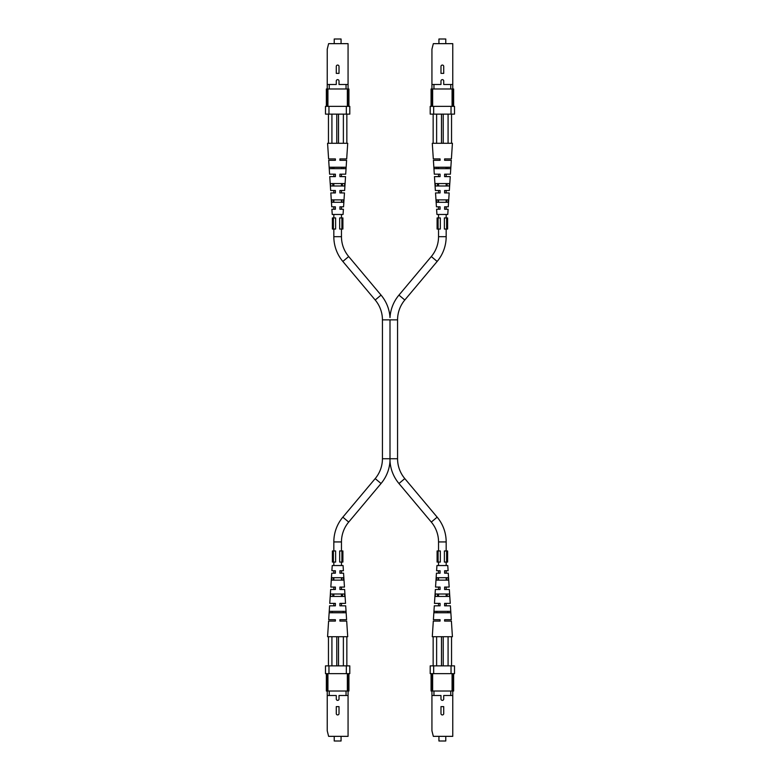 <?xml version="1.0" encoding="UTF-8"?>
<svg xmlns="http://www.w3.org/2000/svg" width="780" height="780" viewBox="0 0 780 780"><rect width="100%" height="100%" fill="white"/><g stroke="black" fill="none" stroke-linecap="round" stroke-linejoin="round"><path stroke-width="1.17" d="M452.77 673.647L452.77 695.516L450.752 695.516L450.752 691.012L453.638 691.012L453.638 673.647M431.935 695.516L431.935 691.012L433.953 691.012L433.953 695.516L431.935 695.516L431.935 730.792L433.329 736.349L452.77 736.349L452.77 695.516M431.067 673.647L431.067 691.012L431.935 691.012L431.935 673.647M451.035 673.647L451.035 665.876L454.506 665.876L454.506 673.647L430.199 673.647L430.199 665.876L433.67 665.876L433.67 673.647M452.078 691.012L452.078 673.647M433.953 691.012L450.752 691.012M432.637 673.647L432.637 691.012M451.035 665.876L433.67 665.876M433.953 695.516L440.983 695.516L440.983 698.997A1.365 1.365 0 0 0 442.357 700.362A1.365 1.365 0 0 0 443.723 698.997L443.723 695.516L450.752 695.516M443.723 706.621L443.723 713.563A1.365 1.365 0 0 1 442.357 714.938A1.365 1.365 0 0 1 440.983 713.563L440.983 706.621L443.723 706.621M434.255 611.364L434.168 612.758L450.538 612.758L450.45 611.364L434.255 611.364M436.868 611.364L436.819 612.758M433.154 665.876L433.154 636.714L452.419 636.714L451.396 621.085L444.61 621.085L444.61 619.7L451.308 619.7L450.401 605.816L444.61 605.816L444.61 603.379L450.245 603.379L449.339 589.495L444.61 589.495L444.61 587.067L449.173 587.067L448.266 573.183L444.61 573.183L444.61 570.745L448.11 570.745L447.769 565.539L436.936 565.539L436.595 570.745L440.095 570.745L440.095 572.696M433.154 636.714L432.286 636.714L433.31 621.085L440.095 621.085L440.095 619.7L433.397 619.7L434.304 605.816L440.095 605.816L440.095 603.379L434.46 603.379L435.367 589.495L440.095 589.495L440.095 587.067L435.532 587.067L436.439 573.183L440.095 573.183M442.357 596.437L435.279 596.437L435.445 594.009L449.26 594.009L449.426 596.437L442.357 596.437M442.357 580.125L436.41 580.125L436.585 577.697L448.13 577.697L448.295 580.125L442.357 580.125M437.541 594.009L437.444 596.437M438.175 577.697L438.077 580.125M440.095 619.7L440.095 620.831M440.095 605.816L440.095 605.329M440.095 589.495L440.095 589.007M440.095 587.964L440.095 587.067M440.095 571.642L440.095 570.745M444.61 587.867L444.61 587.067M444.61 619.7L444.61 620.812M444.61 604.276L444.61 603.379M444.61 571.516L444.61 570.745M446.628 580.125L446.531 577.697M447.262 596.437L447.174 594.009M447.886 612.758L447.837 611.364M436.625 636.714L436.625 665.876M448.081 665.876L448.081 636.714M451.552 636.714L451.552 665.876M443.225 636.714L443.225 665.876M441.49 636.714L441.49 665.876M438.935 736.349L438.935 741L445.77 741L445.77 736.349M341.465 229.037L341.465 236.681A30.898 30.898 0 0 0 348.699 256.542L381.049 295.103A38.532 38.532 0 0 1 390 317.558A38.532 38.532 0 0 1 398.95 295.103L404.8 300.007A30.898 30.898 0 0 0 397.566 319.868L390 319.868L390 461.048L390 458.738L397.566 458.738A30.898 30.898 0 0 0 404.8 478.598L437.161 517.159A38.532 38.532 0 0 1 446.17 541.934L446.17 550.963M341.465 550.963L341.465 541.934A30.898 30.898 0 0 1 348.699 522.073L381.049 483.512A38.532 38.532 0 0 0 390 461.048A38.532 38.532 0 0 0 398.95 483.512L431.301 522.073A30.898 30.898 0 0 1 438.535 541.934L438.535 550.963M446.17 562.068L446.17 565.539M446.17 570.745L446.17 573.183M446.17 577.697L446.17 580.125M446.17 587.067L446.17 589.495M446.17 594.009L446.17 596.437M446.17 603.379L446.17 605.816M438.535 562.068L438.535 565.539M438.535 570.745L438.535 573.183M438.535 577.697L438.535 580.125M438.535 587.067L438.535 589.495M438.535 594.009L438.535 596.437M438.535 603.379L438.535 605.816M390 319.868L382.434 319.868L382.434 458.738A30.898 30.898 0 0 1 375.2 478.598L342.839 517.159A38.532 38.532 0 0 0 333.83 541.934L333.83 550.963M382.434 319.868A30.898 30.898 0 0 0 375.2 300.007L342.839 261.446A38.532 38.532 0 0 1 333.83 236.681L333.83 229.037M398.95 295.103L431.301 256.542A30.898 30.898 0 0 0 438.535 236.681L438.535 229.037M404.8 300.007L437.161 261.446A38.532 38.532 0 0 0 446.17 236.681L446.17 229.037M341.465 562.068L341.465 565.539M341.465 570.745L341.465 573.183M341.465 577.697L341.465 580.125M341.465 587.067L341.465 589.495M341.465 594.009L341.465 596.437M341.465 603.379L341.465 605.816M333.83 562.068L333.83 565.539M333.83 570.745L333.83 573.183M333.83 577.697L333.83 580.125M333.83 587.067L333.83 589.495M333.83 594.009L333.83 596.437M333.83 603.379L333.83 605.816M438.535 217.932L438.535 214.461M438.535 209.255L438.535 206.817M438.535 202.303L438.535 199.875M438.535 192.933L438.535 190.505M438.535 185.991L438.535 183.563M438.535 176.621L438.535 174.184M438.535 168.636L438.535 167.242M446.17 217.932L446.17 214.461M446.17 209.255L446.17 206.817M446.17 202.303L446.17 199.875M446.17 192.933L446.17 190.505M446.17 185.991L446.17 183.563M446.17 176.621L446.17 174.184M446.17 168.636L446.17 167.242M333.83 217.932L333.83 214.461M333.83 209.255L333.83 206.817M333.83 202.303L333.83 199.875M333.83 192.933L333.83 190.505M333.83 185.991L333.83 183.563M333.83 176.621L333.83 174.184M333.83 168.636L333.83 167.242M341.465 217.932L341.465 214.461M341.465 209.255L341.465 206.817M341.465 202.303L341.465 199.875M341.465 192.933L341.465 190.505M341.465 185.991L341.465 183.563M341.465 176.621L341.465 174.184M341.465 168.636L341.465 167.242M348.933 106.353L348.933 88.988L346.047 88.988L346.047 84.484L348.065 84.484L348.065 106.353M329.248 88.988L327.229 88.988L327.229 84.484L329.248 84.484L329.248 88.988L346.047 88.988M329.248 84.484L336.277 84.484L336.277 81.003A1.365 1.365 0 0 1 337.642 79.638A1.365 1.365 0 0 1 339.017 81.003L339.017 84.484L346.047 84.484M327.229 84.484L327.229 49.208L328.624 43.651L348.065 43.651L348.065 84.484M327.229 106.353L327.229 88.988L326.362 88.988L326.362 106.353M327.922 88.988L327.922 106.353M347.363 106.353L347.363 88.988M328.965 106.353L328.965 114.124L325.494 114.124L325.494 106.353L349.801 106.353L349.801 114.124L346.33 114.124L346.33 106.353M339.017 66.436L339.017 73.379L336.277 73.379L336.277 66.436A1.365 1.365 0 0 1 337.642 65.062A1.365 1.365 0 0 1 339.017 66.436M328.965 114.124L346.33 114.124M335.39 207.304L335.39 209.255L331.89 209.255L332.231 214.461L343.064 214.461L343.405 209.255L339.904 209.255L339.904 206.817L343.561 206.817L344.468 192.933L339.904 192.933L339.904 190.505L344.633 190.505L345.54 176.621L339.904 176.621L339.904 174.184L345.696 174.184L346.603 160.3L339.904 160.3L339.904 158.915L346.69 158.915L347.714 143.286L328.448 143.286L328.448 114.124M337.642 202.303L331.87 202.303L331.705 199.875L343.59 199.875L343.415 202.303L337.642 202.303M337.642 185.991L330.74 185.991L330.574 183.563L344.721 183.563L344.555 185.991L337.642 185.991M337.642 168.636L329.55 168.636L329.462 167.242L345.832 167.242L345.745 168.636L337.642 168.636M335.39 206.817L331.734 206.817L330.827 192.933L335.39 192.933L335.39 190.505L330.661 190.505L329.755 176.621L335.39 176.621L335.39 174.184L329.599 174.184L328.692 160.3L335.39 160.3L335.39 158.915L328.604 158.915L327.581 143.286L328.448 143.286M335.39 158.915L335.39 160.3L335.39 158.915M333.469 202.303L333.372 199.875M332.826 185.991L332.738 183.563M332.163 168.636L332.114 167.242M335.39 176.621L335.39 175.793M335.39 192.933L335.39 192.036M335.39 209.255L335.39 208.357M344.721 183.563L344.555 185.991M339.904 192.933L339.904 192.133M339.904 160.3L339.904 159.188M339.904 176.621L339.904 175.724M339.904 174.671L339.904 174.184M339.904 209.255L339.904 208.484M341.825 202.303L341.874 201.025M342.459 185.991L342.508 184.733M343.18 167.242L343.132 168.636M331.919 114.124L331.919 143.286M346.846 114.124L346.846 143.286M343.375 143.286L343.375 114.124M336.775 143.286L336.775 114.124M338.51 143.286L338.51 114.124M341.065 43.651L341.065 39L334.23 39L334.23 43.651M444.385 562.068L446.618 562.068L446.618 550.963L444.385 550.963L444.385 562.068M446.618 550.963L447.603 550.963L447.603 562.068L446.618 562.068M438.087 550.963L437.102 550.963L437.102 562.068L440.329 562.068L440.329 550.963L438.087 550.963L438.087 562.068M339.671 229.037L341.913 229.037L341.913 217.932L339.671 217.932L339.671 229.037M341.913 217.932L342.898 217.932L342.898 229.037L341.913 229.037M333.382 217.932L332.397 217.932L332.397 229.037L335.615 229.037L335.615 217.932L333.382 217.932L333.382 229.037M446.618 217.932L447.603 217.932L447.603 229.037L444.385 229.037L444.385 217.932L446.618 217.932L446.618 229.037M438.087 229.037L440.329 229.037L440.329 217.932L437.102 217.932L437.102 229.037L438.087 229.037L438.087 217.932M348.065 673.647L348.065 695.516L346.047 695.516L346.047 691.012L348.933 691.012L348.933 673.647M327.229 695.516L327.229 691.012L329.248 691.012L329.248 695.516L327.229 695.516L327.229 730.792L328.624 736.349L348.065 736.349L348.065 695.516M326.362 673.647L326.362 691.012L327.229 691.012L327.229 673.647M346.33 673.647L346.33 665.876L349.801 665.876L349.801 673.647L325.494 673.647L325.494 665.876L328.965 665.876L328.965 673.647M347.363 691.012L347.363 673.647M329.248 691.012L346.047 691.012M327.922 673.647L327.922 691.012M346.33 665.876L328.965 665.876M329.248 695.516L336.277 695.516L336.277 698.997A1.365 1.365 0 0 0 337.642 700.362A1.365 1.365 0 0 0 339.017 698.997L339.017 695.516L346.047 695.516M339.017 706.621L339.017 713.563A1.365 1.365 0 0 1 337.642 714.938A1.365 1.365 0 0 1 336.277 713.563L336.277 706.621L339.017 706.621M329.55 611.364L329.462 612.758L345.832 612.758L345.745 611.364L329.55 611.364M332.163 611.364L332.114 612.758M328.448 665.876L328.448 636.714L347.714 636.714L346.69 621.085L339.904 621.085L339.904 619.7L346.603 619.7L345.696 605.816L339.904 605.816L339.904 603.379L345.54 603.379L344.633 589.495L339.904 589.495L339.904 587.067L344.468 587.067L343.561 573.183L339.904 573.183L339.904 570.745L343.405 570.745L343.064 565.539L332.231 565.539L331.89 570.745L335.39 570.745L335.39 572.696M328.448 636.714L327.581 636.714L328.604 621.085L335.39 621.085L335.39 619.7L328.692 619.7L329.599 605.816L335.39 605.816L335.39 603.379L329.755 603.379L330.661 589.495L335.39 589.495L335.39 587.067L330.827 587.067L331.734 573.183L335.39 573.183M337.642 596.437L330.574 596.437L330.74 594.009L344.555 594.009L344.721 596.437L337.642 596.437M337.642 580.125L331.705 580.125L331.87 577.697L343.415 577.697L343.59 580.125L337.642 580.125M332.826 594.009L332.738 596.437M333.469 577.697L333.372 580.125M335.39 619.7L335.39 620.831M335.39 605.816L335.39 605.329M335.39 589.495L335.39 589.007M335.39 587.964L335.39 587.067M335.39 571.642L335.39 570.745M339.904 587.867L339.904 587.067M339.904 619.7L339.904 620.812M339.904 604.276L339.904 603.379M339.904 571.516L339.904 570.745M341.923 580.125L341.825 577.697M342.556 596.437L342.459 594.009M343.18 612.758L343.132 611.364M331.919 636.714L331.919 665.876M343.375 665.876L343.375 636.714M346.846 636.714L346.846 665.876M338.51 636.714L338.51 665.876M336.775 636.714L336.775 665.876M334.23 736.349L334.23 741L341.065 741L341.065 736.349M341.913 550.963L342.898 550.963L342.898 562.068L339.671 562.068L339.671 550.963L341.913 550.963L341.913 562.068M333.382 562.068L335.615 562.068L335.615 550.963L332.397 550.963L332.397 562.068L333.382 562.068L333.382 550.963M453.638 106.353L453.638 88.988L450.752 88.988L450.752 84.484L452.77 84.484L452.77 106.353M433.953 88.988L431.935 88.988L431.935 84.484L433.953 84.484L433.953 88.988L450.752 88.988M433.953 84.484L440.983 84.484L440.983 81.003A1.365 1.365 0 0 1 442.357 79.638A1.365 1.365 0 0 1 443.723 81.003L443.723 84.484L450.752 84.484M431.935 84.484L431.935 49.208L433.329 43.651L452.77 43.651L452.77 84.484M431.935 106.353L431.935 88.988L431.067 88.988L431.067 106.353M432.637 88.988L432.637 106.353M452.078 106.353L452.078 88.988M433.67 106.353L433.67 114.124L430.199 114.124L430.199 106.353L454.506 106.353L454.506 114.124L451.035 114.124L451.035 106.353M443.723 66.436L443.723 73.379L440.983 73.379L440.983 66.436A1.365 1.365 0 0 1 442.357 65.062A1.365 1.365 0 0 1 443.723 66.436M433.67 114.124L451.035 114.124M440.095 207.304L440.095 209.255L436.595 209.255L436.936 214.461L447.769 214.461L448.11 209.255L444.61 209.255L444.61 206.817L448.266 206.817L449.173 192.933L444.61 192.933L444.61 190.505L449.339 190.505L450.245 176.621L444.61 176.621L444.61 174.184L450.401 174.184L451.308 160.3L444.61 160.3L444.61 158.915L451.396 158.915L452.419 143.286L433.154 143.286L433.154 114.124M442.357 202.303L436.585 202.303L436.41 199.875L448.295 199.875L448.13 202.303L442.357 202.303M442.357 185.991L435.445 185.991L435.279 183.563L449.426 183.563L449.26 185.991L442.357 185.991M442.357 168.636L434.255 168.636L434.168 167.242L450.538 167.242L450.45 168.636L442.357 168.636M440.095 206.817L436.439 206.817L435.532 192.933L440.095 192.933L440.095 190.505L435.367 190.505L434.46 176.621L440.095 176.621L440.095 174.184L434.304 174.184L433.397 160.3L440.095 160.3L440.095 158.915L433.31 158.915L432.286 143.286L433.154 143.286M440.095 158.915L440.095 160.3L440.095 158.915M438.175 202.303L438.077 199.875M437.541 185.991L437.444 183.563M436.868 168.636L436.819 167.242M440.095 176.621L440.095 175.793M440.095 192.933L440.095 192.036M440.095 209.255L440.095 208.357M444.61 192.933L444.61 192.133M444.61 160.3L444.61 159.188M444.61 176.621L444.61 175.724M444.61 174.671L444.61 174.184M444.61 209.255L444.61 208.484M447.174 185.991L447.223 184.733M447.886 167.242L447.837 168.636M446.628 199.875L446.531 202.303M436.625 114.124L436.625 143.286M451.552 114.124L451.552 143.286M448.081 143.286L448.081 114.124M441.49 143.286L441.49 114.124M443.225 143.286L443.225 114.124M445.77 43.651L445.77 39L438.935 39L438.935 43.651M431.301 522.073L437.161 517.159M438.535 541.934L446.17 541.934M398.95 483.512L404.8 478.598M390 458.738L382.434 458.738M381.049 483.512L375.2 478.598M348.699 522.073L342.839 517.159M381.049 295.103L375.2 300.007M341.465 541.934L333.83 541.934M431.301 256.542L437.161 261.446M348.699 256.542L342.839 261.446M438.535 236.681L446.17 236.681M341.465 236.681L333.83 236.681M397.566 319.868L397.566 458.738"/></g></svg>

